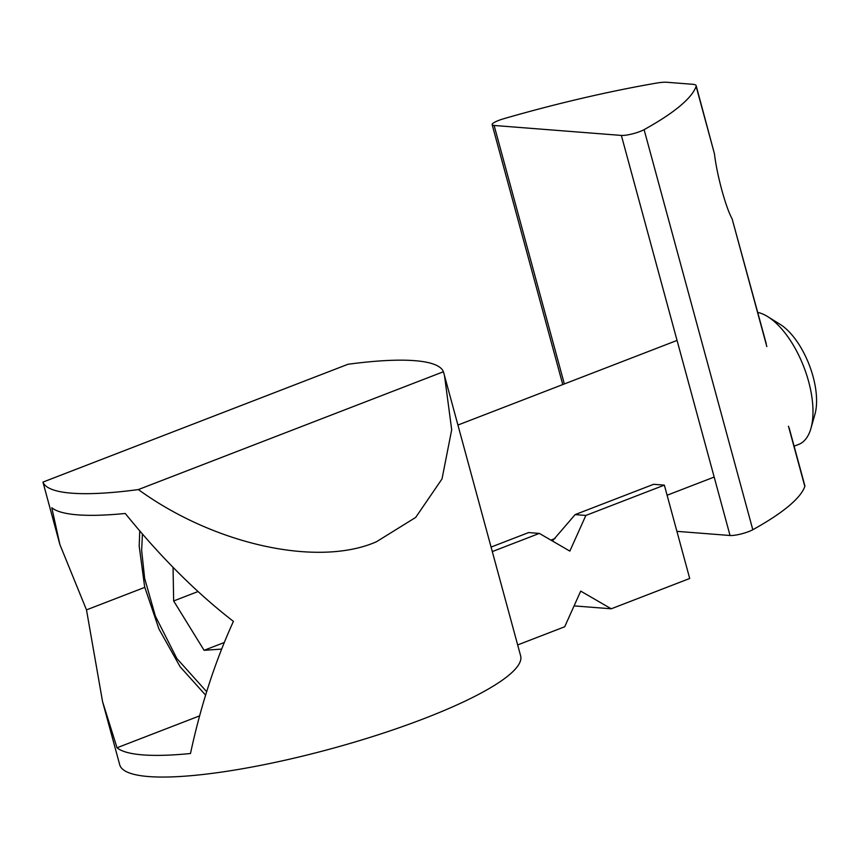 <?xml version="1.0" encoding="UTF-8"?>
<svg xmlns="http://www.w3.org/2000/svg" width="859" height="859" viewBox="0 0 859 859"><rect width="100%" height="100%" fill="white"/><g stroke="black" fill="none" stroke-linecap="round" stroke-linejoin="round"><path stroke-width="1.29" d="M42.95 482.092L347.97 364.28A207.717 39.986 164.8 0 1 443.405 371.754L444.511 375.694L451.694 429.768L442.02 478.925L415.692 517.419L376.425 541.771C318.023 567.434 214.267 544.681 138.374 489.566A207.717 39.986 164.8 0 1 42.95 482.092L59.883 544.552L51.798 507.723A207.717 39.986 -15.2 0 0 125.264 513.467C160.193 556.643 196.239 592.613 233.412 621.379C215.029 661.763 200.727 705.808 190.483 753.515A207.717 39.986 164.8 0 1 117.017 747.77L102.554 701.599L86.491 609.879L59.883 544.552M102.554 701.599L119.712 764.768A207.717 39.986 -15.2 0 0 424.432 718.468A207.717 39.986 -15.2 0 0 520.629 655.846L444.511 375.694M517.655 644.937L564.707 626.759L580.716 591.11L611.221 608.795L689.713 578.483L664.351 485.131L653.645 484.293L575.143 514.605L552.423 540.998M664.351 485.131L585.859 515.443L569.85 551.102L539.345 533.407L528.629 532.569L491.069 547.076M539.345 533.407L492.293 551.585M199.599 715.869L117.017 747.77M138.374 489.566L443.405 371.754M86.491 609.879L144.774 587.373M575.143 514.605L585.859 515.443M611.221 608.795L574.08 605.896M766.239 343.632L732.147 218.916C725.683 207.266 716.889 174.935 714.452 153.804L696.166 85.696A24.643 4.746 164.8 0 0 692.73 84.289L666.949 82.281A24.643 4.746 164.8 0 0 655.879 83.194A299.265 57.617 -15.2 0 0 503.9 118.682A14.088 2.717 -15.2 0 0 498.671 120.421A14.088 2.717 -15.2 0 0 492.153 124.662A14.088 2.717 -15.2 0 0 494.118 125.468L621.358 135.421L730.053 535.501L676.913 531.345M696.166 85.696A24.643 4.746 164.8 0 1 696.123 86.34A299.265 57.617 -15.2 0 1 644.1 129.645A14.088 2.717 164.8 0 1 640.052 131.481A14.088 2.717 164.8 0 1 621.358 135.421M730.053 535.501A14.088 2.717 -15.2 0 0 748.747 531.56A14.088 2.717 -15.2 0 0 752.806 529.724A299.265 57.617 -15.2 0 0 804.819 486.419A24.643 4.746 -15.2 0 0 804.862 485.775L789.131 427.868M794.103 446.175L798.655 444.425A70.417 32.76 -111.1 0 0 810.928 428.416A70.417 32.76 -111.1 0 0 767.753 316.66A70.417 32.76 -111.1 0 0 757.767 312.429M810.928 428.416L814.923 414.349A56.683 26.371 -111.1 0 0 780.176 324.38L767.753 316.66M233.133 621.154L233.143 621.97M221.654 649.093L204.088 650.306L173.658 600.956L173.056 567.348M204.088 650.306L224.296 642.5M198.042 591.54L173.658 600.956M564.342 383.952L494.118 125.468M644.1 129.645L752.806 529.724M804.819 486.419L788.465 426.214M766.829 346.585L732.147 218.916M714.452 153.804L696.123 86.34M206.665 691.688L176.836 658.488L155.382 616.118L144.645 578.365L141.638 550.361L142.433 534.03M562.763 384.564L492.153 124.662M139.749 530.905L139.19 546.12L144.656 586.88L158.947 629.013L180.132 666.777L205.602 695.124M457.922 425.055L677.053 340.422M550.898 540.118L555 538.529M667.099 495.235L714.173 477.056"/></g></svg>
